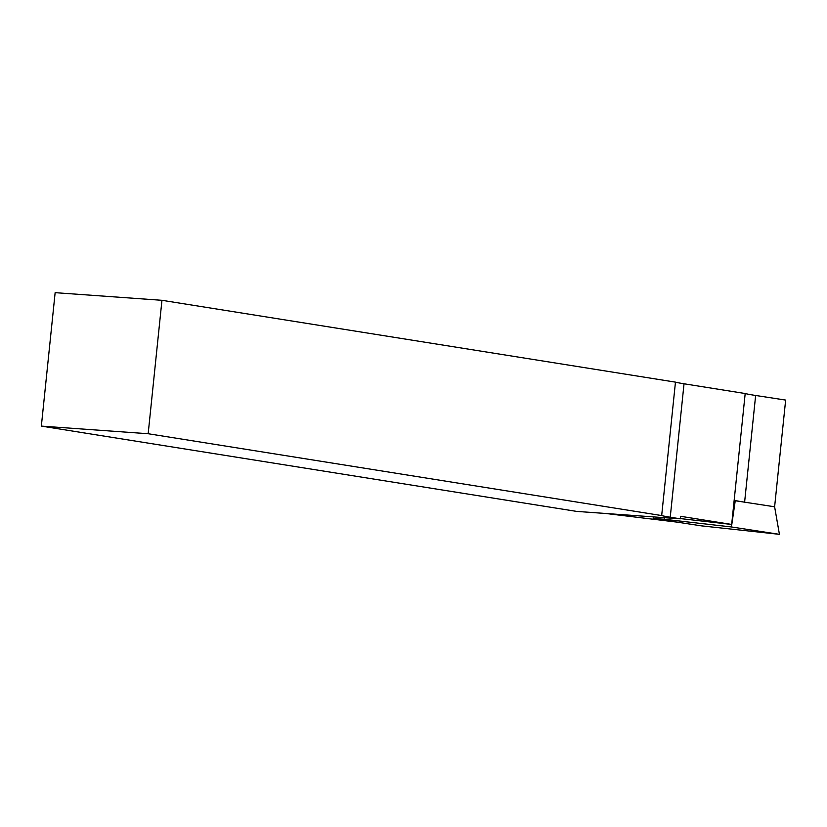 <?xml version="1.0" encoding="UTF-8"?>
<svg xmlns="http://www.w3.org/2000/svg" width="827" height="827" viewBox="0 0 827 827"><rect width="100%" height="100%" fill="white"/><g stroke="black" fill="none" stroke-linecap="round" stroke-linejoin="round"><path stroke-width="1.24" d="M653.806 516.927L653.196 518.457L701.213 525.838L779.427 534.335L774.62 506.786L744.61 502.175A51.594 2.15 -174.1 0 1 742.946 501.917A51.594 2.15 -174.1 0 1 735.275 500.511L731.802 524.473A51.594 2.15 5.9 0 1 731.668 524.442L745.189 393.528L684.032 383.78A50.747 2.119 5.9 0 1 675.463 382.136L161.958 300.304L148.167 433.73L41.35 426.101L576.657 511.406L680.342 518.818L670.242 517.216A50.747 2.119 5.9 0 1 661.672 515.572L675.463 382.136M774.62 506.786L785.65 400.082L755.64 395.471A51.594 2.15 5.9 0 1 753.966 395.213A51.594 2.15 5.9 0 1 745.189 393.528M664.329 517.681L664.112 519.253L653.196 518.457M680.363 518.581L731.388 524.432L731.399 526.954L664.112 519.253M779.427 534.335L731.399 526.954M755.64 395.471L744.61 502.175L735.255 500.738M605.829 513.495L677.509 522.188M161.958 300.304L55.14 292.665L41.35 426.101M661.672 515.572L148.167 433.73M680.342 518.818L680.6 516.296L731.668 524.442M670.242 517.216L684.032 383.78"/></g></svg>

